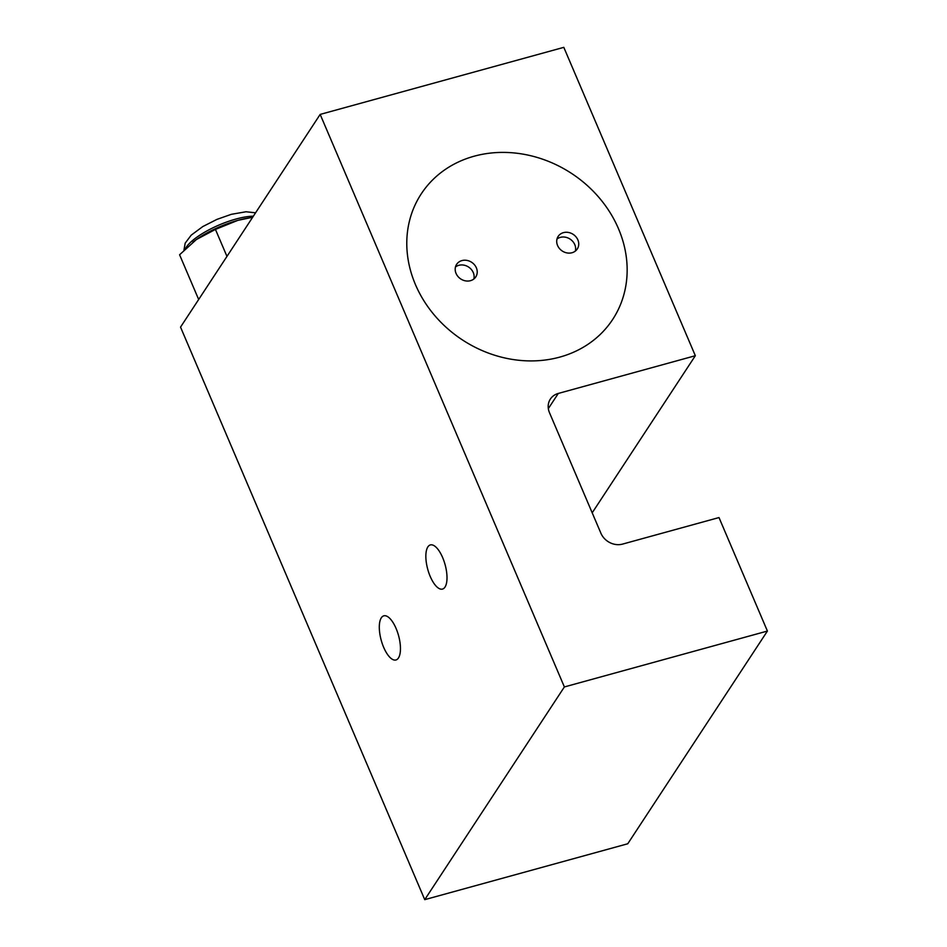 <?xml version="1.0" encoding="UTF-8"?>
<svg xmlns="http://www.w3.org/2000/svg" width="947" height="947" viewBox="0 0 947 947"><rect width="100%" height="100%" fill="white"/><g stroke="black" fill="none" stroke-linecap="round" stroke-linejoin="round"><path stroke-width="1.42" d="M474.116 156.219A114.469 99.53 -146.7 0 1 599.392 197.982A114.469 99.53 -146.7 0 1 612.662 319.482A114.469 99.53 -146.7 0 1 559.807 357.102A114.469 99.53 -146.7 0 1 434.543 315.327A114.469 99.53 -146.7 0 1 421.273 193.839A114.469 99.53 -146.7 0 1 474.116 156.219A114.469 99.53 -146.7 0 1 599.392 197.982A114.469 99.53 -146.7 0 1 612.662 319.482A114.469 99.53 -146.7 0 1 559.807 357.102A114.469 99.53 -146.7 0 1 434.543 315.327A114.469 99.53 -146.7 0 1 421.273 193.839A114.469 99.53 -146.7 0 1 474.116 156.219M396.083 628.453A22.894 8.985 -105.4 0 0 383.807 615.834A22.894 8.985 -105.4 0 0 383.677 647.357A22.894 8.985 -105.4 0 0 395.953 659.976A22.894 8.985 -105.4 0 0 396.083 628.453M442.628 557.546A22.894 8.985 -105.4 0 0 430.352 544.927A22.894 8.985 -105.4 0 0 430.222 576.451A22.894 8.985 -105.4 0 0 442.498 589.081A22.894 8.985 -105.4 0 0 442.628 557.546M424.741 899.65L564.376 686.942L320.169 114.409L180.534 327.117L424.741 899.65L627.766 843.765L767.413 631.057L718.998 517.559L622.558 544.099A17.176 14.927 -146.7 0 1 600.907 533.232L549.485 412.691A17.176 14.927 -146.7 0 1 550.361 399.078A17.176 14.927 -146.7 0 1 558.292 393.443L695.335 355.717L592.195 512.824M320.169 114.409L563.808 47.35L695.335 355.717M767.413 631.057L564.376 686.942M563.441 232.642A11.447 9.955 -146.7 0 1 575.965 236.821A11.447 9.955 -146.7 0 1 577.291 248.966A11.447 9.955 -146.7 0 1 572.012 252.731A11.447 9.955 -146.7 0 1 559.476 248.552A11.447 9.955 -146.7 0 1 558.15 236.407A11.447 9.955 -146.7 0 1 563.441 232.642M557.002 239.023A11.447 9.955 -146.7 0 1 560.34 237.366A11.447 9.955 -146.7 0 1 571.728 240.372A11.447 9.955 -146.7 0 1 575.35 251.073M461.923 260.591A11.447 9.955 -146.7 0 1 474.447 264.758A11.447 9.955 -146.7 0 1 475.773 276.915A11.447 9.955 -146.7 0 1 470.493 280.679A11.447 9.955 -146.7 0 1 457.969 276.5A11.447 9.955 -146.7 0 1 456.632 264.343A11.447 9.955 -146.7 0 1 461.923 260.591M455.483 266.971A11.447 9.955 -146.7 0 1 458.822 265.314A11.447 9.955 -146.7 0 1 470.209 268.309A11.447 9.955 -146.7 0 1 473.831 279.022M252.529 217.443L248.694 217.999A45.787 13.732 156.9 0 0 237.792 220.379A45.787 13.732 156.9 0 0 196.42 239.508L215.443 229.411L226.96 256.388M249.972 217.81L237.792 220.379L215.443 229.411M198.669 299.489L179.587 254.767L196.42 239.508A45.787 13.732 156.9 0 0 193.875 241.39A45.787 13.732 156.9 0 0 192.88 242.172M558.292 393.443L548.337 408.595M253.358 216.188A42.923 12.879 156.9 0 0 235.945 219.053A42.923 12.879 156.9 0 0 185.352 248.801M183.943 250.186L185.186 243.142L191.199 235.164L202.765 226.582L216.91 219.396L231.34 214.318L246.019 211.761L255.572 212.803"/></g></svg>
